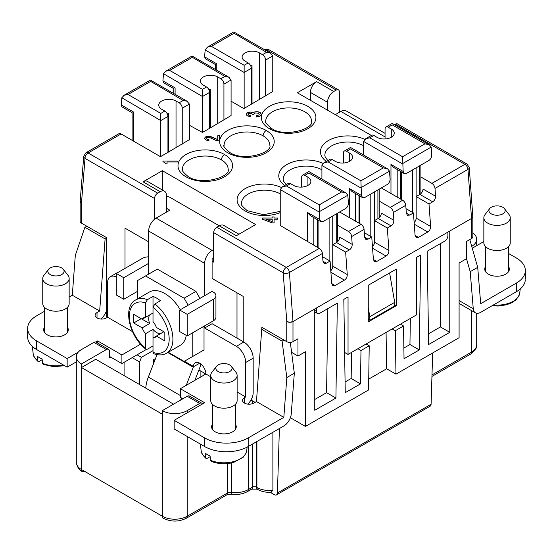 <?xml version="1.0" encoding="UTF-8"?>
<svg xmlns="http://www.w3.org/2000/svg" width="553" height="553" viewBox="0 0 553 553"><rect width="100%" height="100%" fill="white"/><g stroke="black" fill="none" stroke-linecap="round" stroke-linejoin="round"><path stroke-width="0.83" d="M271.122 492.267L272.892 490.262L272.892 432.287M385.061 136.93L340.89 111.429L335.291 114.658M340.89 111.429A10.555 6.097 -60 0 1 346.171 110.904L385.061 133.356M109.459 356.395L110.704 357.114L109.459 357.826L109.459 351.362A4.396 2.537 120 0 0 108.547 349.351A4.396 2.537 120 0 0 106.349 349.565L81.464 363.936L81.464 367.524L95.773 359.263L173.538 404.16M440.43 243.61L440.43 326.941L449.762 332.325L449.762 231.036L447.895 232.115L447.895 235.702A4.396 2.537 -60 0 1 444.785 241.094L427.186 251.256L428.61 344.54L449.762 332.325M187.225 410.63A17.599 10.161 180 0 1 162.34 410.63L187.225 396.259L199.668 403.448L187.225 410.63L187.225 412.787M256.903 441.515L256.903 487.497L256.281 487.138A4.396 2.537 120 0 0 257.193 489.149L251.636 489.149L247.336 491.631A4.396 2.537 60 0 0 248.249 489.619A17.599 10.161 0 0 1 231.652 492.308A4.396 0.85 98 0 0 232.073 494.195C228.838 494.112 227.006 494.382 226.585 494.99L186.313 518.244C178.716 521.997 171.029 521.997 163.253 518.244A4.396 2.537 -60 0 1 162.34 516.232L81.464 469.538A4.396 2.537 120 0 0 82.376 471.55C79.259 470.327 77.233 467.264 76.307 462.349A17.599 10.161 0 0 0 81.464 469.538L81.464 367.524L162.34 414.218L162.34 410.63M447.895 232.115L314.761 308.975L314.761 410.271L335.913 398.056L326.581 392.671L314.761 399.494M471.716 246.375A17.599 10.161 0 0 0 476.693 239.297A17.599 10.161 0 0 0 472.829 232.944M286.454 185.96L319.219 204.873L319.779 219.562L320.878 221.691L323.159 221.518L345.556 208.585C347.422 207.271 348.369 205.419 348.397 203.041L347.816 195.223L345.957 192.962L341.616 191.946L308.851 173.027C308.851 171.064 308.851 171.064 308.851 173.027L304.807 175.363L307.917 177.154A10.12 5.841 -0 0 1 310.876 181.087A10.12 5.841 -0 0 1 304.793 186.644A10.12 5.841 -0 0 1 293.608 185.421L290.498 183.624L286.454 185.96L282.465 186.79L280.233 189.548L280.233 225.824M280.233 225.465L319.302 248.38A4.396 2.537 60 0 1 322.399 253.447L322.966 261.272L324.072 263.401L326.346 263.228L322.966 261.272M279.403 428.527L277.419 493A4.396 2.537 -120 0 1 276.507 494.887A4.396 2.537 -120 0 1 274.309 494.672L270.23 492.315M432.667 352.973L431.084 404.284L277.419 493M400.427 324.176L403.538 325.973L395.305 330.722L395.962 374.16L459.094 337.717L459.094 263.007L466.559 258.693L466.559 241.454L471.536 238.578A4.396 2.537 180 0 0 472.829 236.781L472.829 216.665M449.762 231.036L471.536 218.463L471.536 238.578M316.627 307.903L316.627 311.491A4.396 2.537 120 0 0 317.54 313.51A4.396 2.537 120 0 0 319.738 313.288L337.337 303.127L335.913 398.056M291.604 352.365L297.963 356.035L297.963 338.789L292.986 341.664L292.986 321.549L289.883 322.288L286.765 321.549A4.396 2.537 0 0 0 292.986 321.549L314.761 308.975M297.963 356.035L305.429 351.722L305.429 426.432L368.561 389.983L369.224 345.784L360.985 350.533L357.874 348.743M403.538 325.973L404.036 358.724L419.278 349.925L420.702 254.995L416.478 257.435L416.478 314.906L348.044 354.418L348.044 296.947L343.821 299.38L345.245 392.671L360.487 383.872L360.985 350.533M396.259 305.747L368.263 321.908L368.263 285.272L396.259 269.111L396.259 305.747L394.704 304.848M395.962 374.16L386.63 368.775L368.72 379.116M290.366 417.736L305.429 426.432M86.441 226.004L86.441 226.502M392.195 328.931L395.305 330.722M386.63 368.775L386.077 332.457M236.995 338.07L236.995 292.814M204.645 437.928L204.645 446.548L174.16 428.948L174.16 420.328L204.645 437.928A30.795 17.779 0 0 0 248.193 437.928L283.827 417.356L256.454 401.554L261.88 327.3L286.765 341.664A4.396 2.537 0 0 0 292.986 341.664M472.815 216.5A4.396 2.537 180 0 1 471.536 218.463L472.822 216.562L469.262 167.607L467.078 164.117A4.396 2.537 120 0 0 464.879 164.331L431.907 183.368L420.881 177.001M430.027 406.248A4.396 2.537 -120 0 0 431.084 404.284M369.224 345.784L366.114 343.987M403.877 348.044L409.946 344.54L419.278 349.925M189.561 396.135A4.396 2.537 120 0 0 187.225 396.259M82.376 471.55A4.396 2.537 120 0 0 84.574 471.329M124.079 375.611L124.079 362.319M345.079 381.985L351.155 378.48L351.549 352.392M360.487 383.872L351.155 378.48M154.564 219.188L154.564 198.527L85.01 158.372L81.478 203.027L81.464 223.136L106.349 237.5L106.349 316.523L107.593 317.242L107.593 282.756A13.196 7.618 60 0 1 110.773 276.493A13.196 7.618 60 0 1 116.303 277.039M139.632 384.591L139.632 361.959L132.167 357.646M368.263 307.724L369.819 316.703L394.704 302.332L389.616 272.947M440.43 326.941L428.451 333.86M146.4 349.434L137.075 354.819L141.43 357.328L139.632 361.959M369.819 316.703L369.819 320.291L368.263 319.392M369.819 320.291L394.704 305.927L394.704 302.332M81.464 223.136A4.396 2.537 180 0 1 80.171 221.338L80.171 201.223M154.564 198.527A4.396 2.537 -60 0 1 157.674 193.142L88.121 152.987L121.093 133.95A4.396 2.537 60 0 0 118.895 133.729L85.922 152.766L83.738 156.229L80.185 201.105L81.478 203.027A4.396 2.537 180 0 1 80.185 201.389A4.396 2.537 180 0 1 80.192 201.009M76.307 462.349L76.307 356.754A17.599 10.161 0 0 1 81.464 349.565L93.906 342.383L106.349 349.565M96.243 342.259A4.396 2.537 120 0 0 93.906 342.383M374.485 242.173L388.953 250.523L387.314 228.03L374.485 220.619L374.485 242.173A4.396 2.537 -60 0 1 374.429 242.864A4.396 2.537 -60 0 1 372.466 246.7M250.986 400.026L255.037 402.37M148.653 274.136L148.653 231.036L204.645 263.359L204.645 295.689L179.76 310.053L179.76 331.606L187.225 335.92L213.354 320.83A8.8 5.081 0 0 0 215.912 316.904M166.384 208.225L169.806 210.202L156.119 218.103A10.555 6.097 120 0 0 148.653 231.036M148.653 241.813L125.013 228.161L125.013 268.392M410.34 318.452L409.946 344.54M202.516 403.953A4.396 2.537 120 0 0 201.866 403.227A4.396 2.537 120 0 0 199.668 403.448M327.839 308.609L326.581 392.671M155.538 358.524L153.63 359.623L153.63 363.445M141.43 357.328L153.008 350.643M198.914 369.964L205.889 373.994A8.8 5.081 -120 0 0 201.963 365.049A8.8 5.081 -120 0 0 195.14 362.858A8.8 5.081 -120 0 0 193.453 366.432L193.398 366.833A1.763 1.016 -60 0 1 193.28 367.24L186.264 385.323M247.723 404.112A10.555 6.097 -60 0 0 253.17 392.671L253.17 358.185A13.196 7.618 -120 0 0 243.838 342.024L243.216 341.664L243.216 296.408L212.11 278.449L212.11 259.053L212.732 258.693A4.396 2.537 -60 0 1 213.665 257.2M204.645 325.862L204.645 328.019L212.11 323.705L243.216 341.664M156.119 218.103L212.11 250.433L213.665 249.534M212.11 250.433A10.555 6.097 120 0 0 204.645 263.359M179.76 310.053L187.225 314.367L213.354 299.284A8.8 5.081 180 0 0 215.912 295.357A8.8 5.081 180 0 0 213.354 292.095L212.11 291.376L204.645 295.689M76.307 356.754A17.599 10.161 0 0 0 81.464 363.936M166.384 196.17A8.8 5.081 0 0 1 170.117 197.449L236.373 235.702L255.659 224.566L162.34 170.69L162.34 189.983M339.335 112.328L339.335 91.853A4.396 2.537 -60 0 0 338.56 89.932A4.396 2.537 -60 0 0 336.224 90.056L333.736 91.494A8.8 5.081 -60 0 0 327.514 102.27L310.406 92.392A8.8 5.081 -60 0 1 316.627 81.616L297.341 92.752L371.333 135.464M469.269 167.759A4.396 2.309 175.8 0 1 467.976 169.398L471.536 218.463M415.082 235.433L418.462 237.389L416.181 237.562L415.082 235.433L413.444 212.94L406.006 208.647M202.467 89.337L206.511 87.001A4.396 2.537 60 0 1 209.622 92.392L202.467 96.519L163.501 73.701L165.928 71.157L169.702 70.418L202.467 89.337L202.467 132.437L189.403 125.254M189.403 139.626L167.939 152.372L167.939 116.455A4.396 2.537 60 0 0 164.829 111.07L161.718 109.273A10.12 5.841 -0 0 1 158.766 104.842A10.12 5.841 -0 0 1 165.243 99.685A10.12 5.841 -0 0 1 176.027 101.012L179.137 102.803A4.396 2.537 60 0 1 182.248 108.194L182.248 144.112M121.093 133.95L160.474 156.686L167.939 152.372M157.674 193.142L160.163 191.704A8.8 5.081 120 0 1 164.559 191.269L147.451 181.391M147.153 181.239A8.8 5.081 120 0 0 143.054 181.826L162.34 170.69M223.364 225.244A8.8 5.081 120 0 0 219.264 225.824L216.776 227.262A4.396 2.537 -60 0 0 213.665 232.654L213.665 262.108L212.11 261.21M352.206 244.391C352.185 246.776 351.238 248.622 349.365 249.935L345.632 252.092L332.802 244.682L336.535 242.532A4.396 2.537 120 0 0 339.646 237.14L352.206 244.391L351.639 236.566A4.396 2.537 -120 0 0 348.542 231.5L337.51 225.133M339.646 211.999L360.985 224.318L348.542 231.5M374.485 220.619L378.217 218.463A4.396 2.537 120 0 0 381.328 213.078L393.888 220.329L393.321 212.504A4.396 2.537 -120 0 0 390.224 207.437L379.192 201.071M413.444 212.94L409.711 215.096L407.437 215.269L406.331 213.147L405.764 205.322A4.396 2.537 -120 0 0 402.667 200.248L381.328 187.93M416.112 167.849L416.112 218.794A4.396 2.537 -60 0 0 416.167 218.103L416.167 196.557L419.9 194.4A4.396 2.537 120 0 0 423.01 189.008L435.57 196.26L435.004 188.435L467.976 169.398A4.396 2.537 60 0 0 464.879 164.331L395.326 124.176L394.441 124.688M272.767 91.494L251.304 104.241L251.304 68.323A4.396 2.537 60 0 0 248.193 62.938L245.083 61.141A10.12 5.841 -0 0 1 242.131 56.71A10.12 5.841 -0 0 1 248.608 51.56A10.12 5.841 -0 0 1 259.392 52.881L262.502 54.678A4.396 2.537 60 0 1 265.613 60.063L265.613 95.98M231.085 101.192L243.838 108.554L251.304 104.241M231.085 115.556L209.622 128.31L209.622 92.392M202.467 132.437L209.622 128.31M307.917 106.397A27.277 15.747 180 0 1 307.917 128.669A27.277 15.747 180 0 1 269.346 128.669A27.277 15.747 180 0 1 269.346 106.397A27.277 15.747 180 0 1 307.917 106.397M326.353 161.435A27.277 15.747 180 0 1 328.482 140.503A27.277 15.747 180 0 1 364.738 139.342M227.663 152.732A27.277 15.747 180 0 1 227.663 130.467A27.277 15.747 180 0 1 266.235 130.467A27.277 15.747 180 0 1 266.235 152.732A27.277 15.747 180 0 1 227.663 152.732M284.671 185.497A27.277 15.747 180 0 1 286.8 164.566A27.277 15.747 180 0 1 323.056 163.412M185.981 176.801A27.277 15.747 180 0 1 185.981 154.529A27.277 15.747 180 0 1 224.553 154.529A27.277 15.747 180 0 1 224.553 176.801A27.277 15.747 180 0 1 185.981 176.801M280.233 212.594A27.277 15.747 180 0 1 245.083 210.921A27.277 15.747 180 0 1 244.032 189.292A27.277 15.747 180 0 1 281.373 187.474M272.214 216.935L272.214 218.013L262.488 218.013L262.488 219.195L272.028 222.866L274.081 222.866L274.081 219.195L277.447 219.195L277.447 218.013L274.081 218.013L274.081 216.935L272.214 216.935M204.631 138.029L205.377 139.674L207.251 140.455L208.93 140.552L208.93 139.48L206.691 138.9L206.691 137.732L208.93 137.151L215.85 140.358L219.589 140.939L219.589 135.789L217.716 135.789L217.716 139.577L209.864 136.183L206.124 136.57L204.631 138.029M167.061 161.994L177.907 161.994L177.907 161.02L162.948 161.02L162.948 161.801L164.815 162.478L165.568 163.84L167.061 163.84L167.061 161.994M252.299 114.492L253.979 114.492L254.166 113.621L255.472 112.943L258.465 113.234L259.212 114.105L259.025 114.983L256.226 115.757L256.226 116.925L259.398 116.441L261.272 114.595L260.339 112.646L257.159 111.678L254.912 111.872L253.046 112.743L250.613 112.065L247.806 112.549L246.313 114.008L246.5 115.079L247.806 116.047L250.613 116.538L250.613 115.466L248.373 114.886L248.186 114.105L248.746 113.427L251.173 113.234L252.299 114.139M416.167 218.103L430.635 226.454C430.607 228.838 429.66 230.684 427.794 232.004L418.462 237.389M393.888 220.329C393.867 222.707 392.92 224.559 391.047 225.873L387.314 228.03M388.953 250.523C388.925 252.901 387.978 254.753 386.112 256.067L376.78 261.451L374.499 261.624L373.399 259.502L376.78 261.451M368.028 239.159L365.754 239.331L364.648 237.209L368.028 239.159L371.761 237.009L373.399 259.502M360.985 224.318A4.396 2.537 -120 0 1 364.081 229.384L364.648 237.209M332.802 244.682L332.802 266.235L347.27 274.585L345.632 252.092M347.27 274.585C347.243 276.97 346.296 278.816 344.429 280.129L335.097 285.521L332.816 285.694L331.717 283.565L335.097 285.521M326.346 263.228L330.079 261.071L331.717 283.565M435.57 196.26C435.55 198.645 434.603 200.49 432.729 201.804L428.997 203.96L430.635 226.454M416.112 218.794A4.396 2.537 -60 0 1 414.149 222.631M416.167 196.557L428.997 203.96M435.004 188.435A4.396 2.537 -120 0 0 431.907 183.368M310.406 92.392L310.406 100.293M86.068 152.697A4.396 2.537 60 0 1 88.121 152.987A4.396 2.537 120 0 0 85.01 158.372A4.396 2.751 -175.5 0 1 83.759 156.057M332.802 266.235A4.396 2.537 -60 0 1 332.747 266.926A4.396 2.537 -60 0 1 330.784 270.763M371.761 237.009L364.323 232.709M330.079 261.071L322.641 256.779M286.765 341.664L286.765 321.549L283.212 272.809A4.396 2.309 -4.2 0 0 289.426 272.484L322.399 253.447M166.384 212.179L166.384 195.299A8.8 5.081 120 0 0 164.559 191.269M327.514 102.27L327.514 110.171M395.326 124.176A4.396 2.537 -60 0 1 397.524 123.962L467.078 164.117M348.044 354.418L344.63 352.448M265.855 219.195L272.214 219.195L272.214 221.684L265.855 219.195L272.214 221.684M262.488 219.195L262.488 218.048L272.214 218.013M272.214 216.97L274.081 216.97M274.081 218.013L277.447 218.048L277.447 219.195M274.081 219.237L274.081 222.866M204.631 138.609L205.377 136.992L208.93 136.121L217.716 139.577M217.716 135.831L219.589 135.831L219.589 140.939M206.504 138.513L207.064 139.225L208.93 139.522L208.93 140.552M167.061 163.84L167.061 162.029M177.907 161.994L177.907 161.061L162.948 161.061L162.948 161.801M259.025 114.983L256.226 115.791L256.226 116.925M259.212 114.492L259.025 115.017M248.186 114.492L248.373 114.886M248.746 115.176L248.373 114.92M249.306 115.37L248.746 115.211M249.866 115.466L249.306 115.404M250.613 116.538L250.613 115.501L249.866 115.501M246.5 113.524L246.313 114.595M247.06 112.943L246.5 113.559M247.806 112.549L247.06 112.978M248.933 112.162L247.806 112.591M249.866 112.065L248.933 112.197M250.613 112.065L249.866 112.1M251.546 112.162L250.613 112.1M252.673 112.549L251.546 112.197M253.046 112.743L252.673 112.591M253.792 112.259L253.046 112.784M254.912 111.872L253.792 112.294M256.226 111.678L254.912 111.906M257.159 111.678L256.226 111.713M258.465 111.872L257.159 111.713M259.398 112.162L258.465 111.906M260.339 112.646L259.398 112.197M260.898 113.234L260.339 112.688M261.272 114.595L260.898 113.268M253.979 114.492L253.979 114.139M466.511 258.721L470.209 271.675L477.702 267.348L480.702 303.687L516.329 283.115A30.795 17.779 0 0 0 525.35 270.548A30.795 17.779 0 0 0 516.329 257.974L508.484 253.447M472.241 248.228L483.847 241.53M485.61 266.47A12.318 7.113 0 0 0 484.732 269.352A12.318 7.113 0 0 0 488.334 274.136A12.318 7.113 0 0 0 501.626 275.712A12.318 7.113 0 0 0 509.361 269.276A12.318 7.113 0 0 0 508.484 266.47M508.781 271.267A12.318 7.113 0 0 0 508.484 270.783M485.61 270.783A12.318 7.113 0 0 0 485.306 271.267M510.239 217.744L510.239 242.891A13.196 7.618 180 0 1 502.089 249.928A13.196 7.618 180 0 1 487.711 248.276A13.196 7.618 180 0 1 483.847 242.898L483.847 217.744M509.113 214.661A13.196 7.618 180 0 1 510.225 217.35A13.196 7.618 180 0 1 506.375 223.136A13.196 7.618 180 0 1 487.711 223.136A13.196 7.618 180 0 1 483.861 217.419A13.196 7.618 180 0 1 484.753 214.972M491.306 207.251A8.115 4.687 180 0 1 504.371 208.543A8.115 4.687 180 0 1 502.788 213.88A8.115 4.687 180 0 1 492.571 214.474A8.115 4.687 180 0 1 489.516 208.813A8.115 4.687 180 0 1 491.306 207.251M516.329 283.115L516.329 291.742A30.795 17.779 0 0 0 525.281 280.336M516.329 291.742L480.702 312.314A10.555 6.097 -60 0 1 475.767 313.012A10.555 6.097 -60 0 1 473.264 308.761L459.094 300.583M470.209 271.675L473.264 308.761M477.702 267.348L469.78 239.594M123.768 299.284L116.303 294.97L116.303 273.417L123.768 277.73L123.768 299.284L137.455 291.376M148.653 256.848A8.8 5.081 180 0 0 142.432 258.334L116.303 273.417M148.653 263.359L123.768 277.73M132.513 331.627L107.593 317.242L106.349 317.961A6.601 3.809 0 0 1 99.312 318.818A6.601 3.809 0 0 1 95.095 315.459A6.601 3.809 0 0 1 97.017 312.569L99.671 311.035L72.298 295.233L69.153 297.051M204.645 328.019L236.373 346.337A13.196 7.618 60 0 1 245.705 362.498L245.705 396.978L237.126 392.029M210.734 376.787L205.889 373.994L180.382 388.718L204.645 402.729L174.16 420.328M195.935 291.376L184.114 298.205L145.543 275.933L157.363 269.111L195.935 291.376L199.979 298.385M204.022 326.222L204.022 349.925L195.935 354.597M188.158 305.208L184.114 298.205M145.543 275.933L137.455 280.606L137.455 298.924M168.25 352.261L184.114 361.42L192.202 356.754L192.202 333.044M204.022 349.925L192.202 356.754M180.223 309.791A30.795 17.779 -120 0 0 149.787 291.811M180.741 345.024A30.795 17.779 -120 0 0 186.278 335.374M167.345 352.731A30.795 17.779 -120 0 0 172.916 339.148A30.795 17.779 -120 0 0 154.875 303.963L160.474 300.728A30.795 17.779 -120 0 0 153.008 296.422L147.409 299.65A30.795 17.779 -120 0 0 135.748 299.913L149.434 292.012M145.543 302.92A28.155 16.258 -120 0 0 129.367 316.164A28.155 16.258 -120 0 0 145.543 348.079L145.543 333.701A11.35 6.553 -120 0 1 142.169 327.867L133.722 322.987L133.722 314.367L142.169 319.247A11.35 6.553 -120 0 1 143.635 317.809A11.35 6.553 -120 0 1 145.543 317.298L145.543 302.92L147.409 299.65M156.375 327.445A11.35 6.553 -120 0 0 153.008 321.611L153.008 307.233A28.155 16.258 -120 0 1 169.183 339.148A28.155 16.258 -120 0 1 153.008 352.392L153.008 338.014A11.35 6.553 -120 0 0 155.054 337.42A11.35 6.553 -120 0 0 156.375 336.065L164.829 340.945L164.829 332.325L156.375 327.445M153.008 312.991L145.543 317.298M133.722 322.987L141.188 318.68L149.635 323.553A11.35 6.553 60 0 1 148.716 318.715A11.35 6.553 60 0 1 149.635 314.934L142.169 319.247M149.635 323.553L142.169 327.867M160.474 333.701A11.35 6.553 60 0 1 153.008 329.394L153.008 338.014L163.84 331.759L164.829 332.325M153.008 352.392L153.686 353.692M154.875 303.963L153.008 307.233L153.008 296.422M153.008 329.394L145.543 333.701M153.008 345.964L147.409 349.192L145.992 349.254L145.543 348.079M36.671 349.565L67.155 367.164L67.155 358.544L36.671 340.945L36.671 349.565A30.795 17.779 0 0 1 27.719 335.83M44.517 311.27L36.671 315.804A30.795 17.779 0 0 0 27.65 328.378A30.795 17.779 0 0 0 36.671 340.945M140.614 344.153L121.902 354.957L97.639 340.945L95.773 342.024M78.201 352.171L67.155 358.544M44.517 327.176A12.318 7.113 0 0 0 43.639 329.65A12.318 7.113 0 0 0 47.247 334.841A12.318 7.113 0 0 0 60.865 336.335A12.318 7.113 0 0 0 68.268 329.567A12.318 7.113 0 0 0 67.39 327.176M44.517 331.482A12.318 7.113 0 0 0 44.219 331.966M67.694 331.966A12.318 7.113 0 0 0 67.39 331.482M69.153 278.449L69.153 303.59A13.196 7.618 180 0 1 61.003 310.634A13.196 7.618 180 0 1 46.625 308.982A13.196 7.618 180 0 1 42.761 303.597L42.761 278.449M63.367 269.352L68.005 275.339A13.196 7.618 180 0 1 69.132 278.055A13.196 7.618 180 0 1 65.289 283.834A13.196 7.618 180 0 1 46.625 283.834A13.196 7.618 180 0 1 42.768 278.124A13.196 7.618 180 0 1 43.659 275.677M50.212 267.949A8.115 4.687 180 0 1 63.277 269.242A8.115 4.687 180 0 1 61.694 274.578A8.115 4.687 180 0 1 51.484 275.173A8.115 4.687 180 0 1 48.422 269.518A8.115 4.687 180 0 1 50.212 267.949M97.639 343.054L97.639 340.945M67.155 367.164L76.307 361.883M33.09 352.773A22.867 13.203 0 0 0 37.493 360.418L37.148 356.118A23.35 13.479 0 0 0 42.125 358.994L42.47 363.286A22.867 13.203 0 0 0 63.54 365.084M64.646 365.72L53.579 366.687L43.106 364.358L42.47 363.286M37.493 360.418L37.929 361.365L39.374 361.296L42.18 359.678M72.298 295.233L75.298 255.431L84.899 227.269L105.105 238.937L99.671 311.035M100.639 319.026A10.555 6.097 120 0 0 106.349 311.049M121.902 354.957L121.902 363.577L137.075 354.819M194.884 380.346L199.91 367.386A10.555 6.097 -60 0 0 200.808 363.998M181.405 397.925A28.155 16.258 120 0 0 180.734 400.006M157.045 354.632L148.356 377.042A28.155 16.258 120 0 0 145.757 388.123M180.382 388.718L180.382 397.337L182.87 398.775M204.645 446.548A30.795 17.779 0 0 0 248.193 446.548L283.827 425.976A10.555 6.097 120 0 0 291.258 413.844L294.32 373.22L290.311 342.397M205.467 457.393L205.903 458.347C202.488 455.029 200.891 452.389 201.105 450.425A22.867 13.203 0 0 0 205.467 457.393L205.122 453.094A23.35 13.479 0 0 0 207.423 454.642A23.35 13.479 0 0 0 210.099 455.969L210.444 460.269A22.867 13.203 0 0 0 233.781 461.52A22.867 13.203 0 0 0 246.769 450.26M247.108 447.142L246.756 450.425C247.295 451.061 246.092 453.356 243.14 457.31L233.435 462.488C225.638 464.472 218.186 464.091 211.08 461.333L210.444 460.269M205.903 458.347L207.347 458.278L210.154 456.654M256.454 401.554L253.792 403.089A6.601 3.809 0 0 1 246.762 403.946A6.601 3.809 0 0 1 242.539 400.586A6.601 3.809 0 0 1 244.461 397.697L245.705 396.978M187.225 314.367L187.225 335.92M283.827 417.356L286.82 377.554L282.085 341.118L261.88 329.45L263.933 328.482M286.82 377.554L294.32 373.22M212.49 424.151A12.318 7.113 0 0 0 211.619 426.626A12.318 7.113 0 0 0 215.221 431.817A12.318 7.113 0 0 0 228.838 433.317A12.318 7.113 0 0 0 236.242 426.55A12.318 7.113 0 0 0 235.371 424.151M235.668 428.948A12.318 7.113 0 0 0 235.371 428.464M212.49 428.464A12.318 7.113 0 0 0 212.193 428.948M237.126 375.425L237.126 400.572A13.196 7.618 180 0 1 228.977 407.609A13.196 7.618 180 0 1 214.599 405.957A13.196 7.618 180 0 1 210.734 400.579L210.734 375.425M236.172 372.584A13.196 7.618 180 0 1 237.119 375.169A13.196 7.618 180 0 1 229.191 382.413A13.196 7.618 180 0 1 214.599 380.817A13.196 7.618 180 0 1 210.734 375.252A13.196 7.618 180 0 1 212.02 372.141M229.668 364.932A8.115 4.687 180 0 1 231.465 366.494A8.115 4.687 180 0 1 228.403 372.155A8.115 4.687 180 0 1 218.193 371.561A8.115 4.687 180 0 1 216.603 366.224A8.115 4.687 180 0 1 229.668 364.932M282.085 341.118L284.187 340.178M110.704 357.114L121.902 363.577M106.349 238.35L105.105 238.937M86.904 226.274L84.899 227.269M349.6 153.091A10.12 5.841 -0 0 1 352.558 157.024A10.12 5.841 -0 0 1 346.475 162.582A10.12 5.841 -0 0 1 335.291 161.352L332.18 159.554L328.136 161.891L360.902 180.81L361.462 195.499L362.561 197.621L364.842 197.449L387.238 184.522C389.112 183.202 390.052 181.356 390.079 178.978L389.499 171.16L387.639 168.893L383.298 167.877L350.533 148.964C350.533 146.994 350.533 146.994 350.533 148.964L346.489 151.294L349.6 153.091L349.6 161.352M328.136 161.891L324.148 162.727L321.915 165.485L321.915 179.082M346.489 151.294A4.396 2.537 -120 0 0 344.291 151.08A4.396 2.537 -120 0 0 343.378 153.091L343.378 163.038M332.18 159.554A4.396 2.537 -120 0 0 330.127 159.264M349.289 217.564L349.289 188.469L351.846 191.4M391.282 129.029A10.12 5.841 -0 0 1 394.241 132.955A10.12 5.841 -0 0 1 388.158 138.513A10.12 5.841 -0 0 1 376.973 137.289L373.863 135.492L369.819 137.828L402.584 156.741L403.144 171.43L404.243 173.559L406.524 173.386L428.921 160.453C430.794 159.14 431.734 157.294 431.762 154.909L431.181 147.091L429.322 144.831L424.981 143.815L392.215 124.895C392.215 122.932 392.215 122.932 392.215 124.895L388.171 127.231L391.282 129.029L391.282 137.289M390.971 193.502L390.971 164.407L393.529 167.331M369.819 137.828L365.83 138.658L363.598 141.416L363.598 155.013M388.171 127.231A4.396 2.537 -120 0 0 385.973 127.01A4.396 2.537 -120 0 0 385.061 129.029L385.061 138.976M373.863 135.492A4.396 2.537 -120 0 0 371.81 135.202M307.606 241.633L307.606 212.539L310.164 215.463M290.498 183.624A4.396 2.537 -120 0 0 288.445 183.326M304.807 175.363A4.396 2.537 -120 0 0 302.609 175.142A4.396 2.537 -120 0 0 301.696 177.16L301.696 187.108M167.939 116.455L160.785 120.589L121.819 97.763L124.245 95.22L128.019 94.487L160.785 113.4L160.785 156.506M121.784 98.068L121.238 104.939L121.957 106.84L132.119 112.708L132.119 140.317M168.658 151.957L168.658 113.669A10.12 5.841 -0 0 0 167.22 113.745M179.137 102.803L183.181 100.473L186.9 101.185L189.403 104.061L189.403 139.985M183.181 100.473L150.416 81.256M133.411 141.056L133.411 111.969C131.711 112.95 131.711 112.95 133.411 111.969L121.238 104.939M210.34 127.895L210.34 89.6A10.12 5.841 -0 0 0 208.903 89.683M206.511 87.001L203.4 85.203A10.12 5.841 -0 0 1 200.449 80.773A10.12 5.841 -0 0 1 206.926 75.623A10.12 5.841 -0 0 1 217.709 76.943L220.82 78.74L224.864 76.404L228.583 77.116L231.085 79.998L231.085 115.916M175.094 94.314L175.094 87.899C173.393 88.881 173.393 88.881 175.094 87.899L162.921 80.876L163.64 82.777L173.808 88.646L173.808 93.568M163.467 74.005L162.921 80.876M220.82 78.74A4.396 2.537 60 0 1 223.93 84.132L223.93 120.049M224.864 76.404L192.098 57.187M262.502 54.678L266.546 52.341L270.265 53.053L272.767 55.936L272.767 91.853M244.149 65.275L244.149 72.457L205.149 49.936L207.61 47.088L211.384 46.355L244.149 65.275L248.193 62.938M251.304 68.323L244.149 72.457L244.149 108.374M205.149 49.936L204.603 56.807L205.322 58.708L215.49 64.577L215.49 69.505M266.546 52.341L233.781 33.125M252.023 103.826L252.023 65.537A10.12 5.841 -0 0 0 250.585 65.613M216.776 70.252L216.776 63.837C215.076 64.819 215.076 64.819 216.776 63.837L204.603 56.807M431.99 374.913L471.536 352.081A4.396 2.537 60 0 1 470.624 354.1L431.941 376.434M271.288 492.26C266.097 492.557 261.604 491.638 257.816 489.509A4.396 2.537 120 0 1 256.903 487.497A17.599 10.161 0 0 0 272.892 490.262M187.225 436.49L187.225 516.232A17.599 10.161 180 0 1 162.34 516.232L162.34 414.218M476.651 345.57A17.599 10.161 0 0 1 471.536 352.081L471.536 310.592M226.73 494.9A4.396 2.537 -120 0 0 227.497 492.979A4.396 2.537 0 0 1 231.652 492.308L231.652 462.93M256.281 441.875L256.281 487.138A2.641 1.521 0 0 0 252.548 487.138L248.249 489.619L248.249 446.513M248.249 404.167L248.249 403.614M251.636 489.149A4.396 2.537 -120 0 0 252.548 487.138L252.548 444.031M186.451 518.154A4.396 2.537 60 0 0 187.225 516.232L227.497 492.979L227.497 463.573M252.548 403.649L252.548 400.932M143.054 181.826L160.163 191.704M319.302 248.38L286.323 267.417L216.776 227.262M402.667 200.248L390.224 207.437M333.736 91.494L316.627 81.616M336.224 90.056L266.677 49.901L265.786 50.413M314.761 310.413L316.627 311.491M405.764 205.322L393.321 212.504M364.081 229.384L351.639 236.566M292.986 321.549L289.426 272.484A4.396 2.537 60 0 0 286.323 267.417A4.396 2.537 120 0 0 283.212 272.809L213.665 232.654M414.266 224.186L427.794 232.004M419.9 194.4L432.729 201.804M224.553 154.529A4.396 2.537 120 0 0 221.442 159.914A22.873 13.21 180 0 1 228.14 169.253C231.23 176.663 201.783 186.084 188.179 176.58C182.988 172.128 181.059 169.688 182.393 169.253M182.421 169.937A22.873 13.21 180 0 1 189.091 159.914A22.873 13.21 180 0 1 221.442 159.914M241.523 204.057A22.873 13.21 180 0 1 248.193 194.041A22.873 13.21 180 0 1 279.707 193.578M283.205 179.995A22.873 13.21 180 0 1 289.876 169.971A22.873 13.21 180 0 1 321.39 169.515M266.235 130.467A4.396 2.537 120 0 0 263.124 135.851A22.873 13.21 180 0 1 269.823 145.19C272.912 152.6 243.472 162.022 229.861 152.517C224.67 148.066 222.741 145.619 224.076 145.19M224.103 145.874A22.873 13.21 180 0 1 230.774 135.851A22.873 13.21 180 0 1 263.124 135.851M269.346 128.669A4.396 2.537 -60 0 1 271.544 128.448C266.352 123.996 264.424 121.556 265.758 121.128A22.873 13.21 180 0 1 272.456 111.789A22.873 13.21 180 0 1 304.807 111.789A22.873 13.21 180 0 1 311.484 121.688M324.887 155.932A22.873 13.21 180 0 1 331.558 145.909A22.873 13.21 180 0 1 363.072 145.446M378.217 218.463L391.047 225.873M409.711 215.096L406.331 213.147M330.894 272.318L344.429 280.129M336.535 242.532L349.365 249.935M372.584 248.256L386.112 256.067M264.472 49.68L268.876 49.68A4.396 2.537 120 0 0 266.677 49.901A4.396 2.537 60 0 0 264.5 49.673M204.085 372.95L204.085 375.031M493.428 304.966A22.867 13.203 0 0 0 519.882 292.578M184.446 361.227L193.453 366.432M193.398 366.833L199.668 363.217M167.794 352.524L193.28 367.24M248.193 437.928L248.193 446.548M244.461 397.697L244.461 403.089M253.17 358.185L245.705 362.498M243.838 342.024L236.373 346.337M213.354 299.284L213.354 320.83M148.356 377.042L180.382 395.533M97.017 317.961L97.017 312.569M349.289 188.469L361.462 195.499M321.915 165.485L360.915 187.999M360.902 180.81L383.298 167.877M370.8 194.013L370.8 236.449M358.987 223.163L358.987 195.555M374.429 191.912L374.429 242.864M355.51 221.159L355.51 193.55M360.902 187.667L389.499 171.16M377.906 218.642L377.906 189.907M397.192 197.089L397.192 169.488M400.669 199.101L400.669 171.492M412.483 169.944L412.483 212.387M390.971 164.407L403.144 171.43M363.598 141.416L402.598 163.937M402.584 156.741L424.981 143.815M402.584 163.598L431.181 147.091M419.589 194.58L419.589 165.845M307.606 212.539L319.779 219.562M280.233 189.548L319.233 212.069M319.219 204.873L341.616 191.946M313.827 245.221L313.827 217.619M317.304 247.226L317.304 219.624M329.118 218.076L329.118 260.518M332.747 215.981L332.747 266.926M319.219 211.73L347.816 195.223M336.224 242.712L336.224 213.976M307.917 177.154L307.917 185.421M160.785 113.4L164.829 111.07M150.416 81.554L128.019 94.487M176.027 101.012L176.027 147.706M182.248 108.194L189.403 104.061M192.098 57.491L169.702 70.418M217.709 76.943L217.709 123.637M223.93 84.132L231.085 79.998M233.781 33.422L211.384 46.355M259.392 52.881L259.392 99.575M265.613 60.063L272.767 55.936M470.624 354.1C475.532 349.952 477.55 346.883 476.693 344.899L476.693 313.274M476.693 245.663L476.693 239.297M247.336 491.631C242.836 494.064 237.755 494.921 232.073 494.195M430.179 406.172L276.507 494.887M108.547 349.351L96.104 342.169M257.816 489.509L257.193 489.149M201.866 403.227L189.423 396.045M317.54 313.51L314.761 311.906M280.233 211.357L263.491 214.716L247.281 210.7C242.09 206.248 240.161 203.808 241.495 203.38M286.15 184.647L283.509 181.094L283.177 179.31M311.505 121.128C314.595 128.531 285.154 137.953 271.544 128.448M327.832 160.577L325.192 157.024L324.86 155.248M238.951 234.216L223.661 225.389M268.876 49.68L338.422 89.835M485.61 246.693L485.61 271.751M504.454 208.647L509.092 214.633M492.094 305.733L498.025 306.051L506.555 304.8L512.002 302.657L516.253 299.629L519.502 294.528L520.276 288.942M525.35 279.168L525.35 270.548M475.421 312.832L459.094 303.41M117.789 272.408L110.323 276.714M153.699 353.699C158.497 355.461 162.776 355.316 166.536 353.249L180.223 345.349M135.748 299.913C122.137 306.901 129.526 337.074 145.992 349.254M44.517 307.392L44.517 332.45M32.385 346.468L33.132 353.443C32.917 355.413 34.514 358.047 37.915 361.358M27.65 336.998L27.65 328.378M215.933 317.242L215.933 295.689M212.49 404.374L212.49 429.432M231.341 366.328L235.979 372.314M387.701 168.928L350.533 147.471L344.291 151.08M359.761 196.004L359.761 223.612M352.399 191.753L362.561 197.621M379.192 217.716L379.192 189.167M329.982 159.34L323.74 162.941M401.443 171.942L401.443 199.543M394.082 167.69L404.243 173.559M429.384 144.865L392.215 123.409L385.973 127.01M371.664 135.271L365.422 138.879M420.881 193.654L420.881 165.098M346.019 192.997L308.851 171.541L302.609 175.142M318.079 220.066L318.079 247.675M310.717 215.822L320.878 221.691M337.51 241.785L337.51 213.23M288.3 183.402L282.058 187.011M123.616 95.538L150.416 80.067L187.578 101.524M229.26 77.461L192.098 55.998L165.299 71.468M270.942 53.392L233.781 31.936L206.981 47.406M48.546 269.352L43.908 275.339M200.891 376.876L200.891 371.104M67.39 332.45L67.39 307.392M211.882 372.314L216.52 366.328M489.633 208.647L484.995 214.633M235.371 429.432L235.371 404.374M508.484 271.751L508.484 246.693M200.428 444.114L201.105 450.425"/></g></svg>
